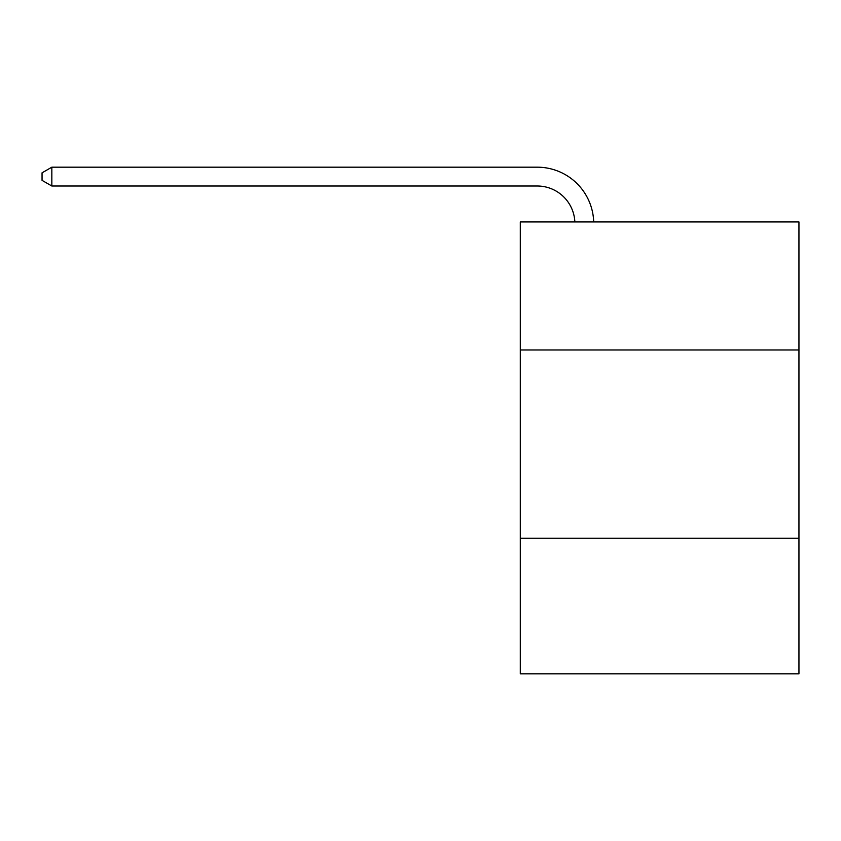<?xml version="1.0" encoding="UTF-8"?>
<svg xmlns="http://www.w3.org/2000/svg" width="841" height="841" viewBox="0 0 841 841"><rect width="100%" height="100%" fill="white"/><g stroke="black" fill="none" stroke-linecap="round" stroke-linejoin="round"><path stroke-width="1.26" d="M798.95 349.972L798.95 221.94L520.295 221.94L520.295 349.972L798.95 349.972L798.95 673.82L520.295 673.82L520.295 349.972M798.95 538.251L520.295 538.251M537.231 186.008A37.656 37.656 0 0 1 574.855 221.94A37.656 37.656 0 0 0 537.231 186.008A37.656 37.656 0 0 1 574.855 221.94A37.656 37.656 0 0 0 537.231 186.008A37.656 37.656 0 0 1 574.855 221.94A37.656 37.656 0 0 0 537.231 186.008A37.656 37.656 0 0 1 574.855 221.94A37.656 37.656 0 0 0 537.231 186.008A37.656 37.656 0 0 1 574.855 221.94A37.656 37.656 0 0 0 537.231 186.008A37.656 37.656 0 0 1 574.855 221.94A37.656 37.656 0 0 0 537.231 186.008A37.656 37.656 0 0 1 574.855 221.94A37.656 37.656 0 0 0 537.231 186.008A37.656 37.656 0 0 1 574.855 221.94A37.656 37.656 0 0 0 537.231 186.008A37.656 37.656 0 0 1 574.855 221.94A37.656 37.656 0 0 0 537.231 186.008A37.656 37.656 0 0 1 574.855 221.94A37.656 37.656 0 0 0 537.231 186.008A37.656 37.656 0 0 1 574.855 221.94A37.656 37.656 0 0 0 537.231 186.008A37.656 37.656 0 0 1 574.855 221.94A37.656 37.656 0 0 0 537.231 186.008A37.656 37.656 0 0 1 574.855 221.94A37.656 37.656 0 0 0 537.231 186.008A37.656 37.656 0 0 1 574.855 221.94A37.656 37.656 0 0 0 537.231 186.008A37.656 37.656 0 0 1 574.855 221.94A37.656 37.656 0 0 0 537.231 186.008A37.656 37.656 0 0 1 574.855 221.94A37.656 37.656 0 0 0 537.231 186.008A37.656 37.656 0 0 1 574.855 221.94A37.656 37.656 0 0 0 537.231 186.008A37.656 37.656 0 0 1 574.855 221.94A37.656 37.656 0 0 0 537.231 186.008A37.656 37.656 0 0 1 574.855 221.94A37.656 37.656 0 0 0 537.231 186.008A37.656 37.656 0 0 1 574.855 221.94A37.656 37.656 0 0 0 537.231 186.008L51.837 186.008L42.05 180.363L42.05 172.836L51.837 167.18L537.231 167.18A56.484 56.484 0 0 1 593.693 221.94M51.837 186.008L51.837 167.18L537.231 167.18"/></g></svg>
